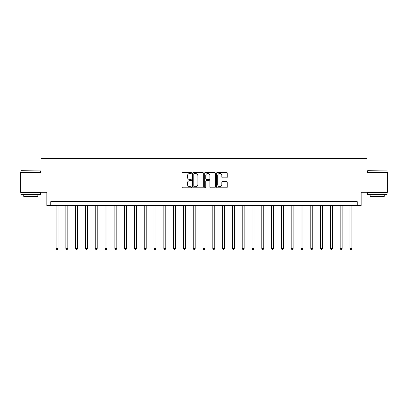 <?xml version="1.0" encoding="UTF-8"?>
<svg xmlns="http://www.w3.org/2000/svg" width="408" height="408" viewBox="0 0 408 408"><rect width="100%" height="100%" fill="white"/><g stroke="black" fill="none" stroke-linecap="round" stroke-linejoin="round"><path stroke-width="0.61" d="M191.459 172.941A0.541 0.541 0 0 0 190.924 172.4L182.748 172.4A0.77 0.77 0 0 0 181.978 173.171L181.978 187.017A0.77 0.77 0 0 0 182.748 187.787L190.924 187.787A0.541 0.541 0 0 0 191.459 187.252A0.541 0.541 0 0 0 190.924 186.711L189.863 186.711A2.463 2.463 0 0 1 187.399 184.248L187.399 183.095A2.463 2.463 0 0 1 189.863 180.632L190.924 180.632A0.541 0.541 0 0 0 191.459 180.096A0.541 0.541 0 0 0 190.924 179.556L189.863 179.556A2.463 2.463 0 0 1 187.399 177.092L187.399 175.94A2.463 2.463 0 0 1 189.863 173.476L190.924 173.476A0.541 0.541 0 0 0 191.459 172.941M226.486 177.827A0.77 0.77 0 0 0 227.251 177.057L227.251 173.171A0.77 0.77 0 0 0 226.486 172.4L217.408 172.4A0.77 0.77 0 0 0 216.638 173.171L216.638 187.017A0.77 0.77 0 0 0 217.408 187.787L226.486 187.787A0.77 0.77 0 0 0 227.251 187.017L227.251 182.325A0.77 0.77 0 0 0 226.486 181.555L222.6 181.555A0.77 0.77 0 0 0 221.83 182.325L221.83 184.651A2.06 2.06 0 0 1 219.769 186.711A2.06 2.06 0 0 1 217.714 184.651L217.714 175.537A2.06 2.06 0 0 1 219.769 173.476A2.06 2.06 0 0 1 221.83 175.537L221.83 177.057A0.77 0.77 0 0 0 222.6 177.827L226.486 177.827M357.23 205.566L361.146 205.566L361.146 192.244L387.6 192.244L387.6 172.65L367.027 172.65L367.027 158.539L40.973 158.539L40.973 172.65L20.4 172.65L20.4 192.244L46.854 192.244L46.854 205.566L357.23 205.566L357.23 201.649L50.77 201.649L50.77 205.566M203.327 173.171A0.77 0.77 0 0 0 202.557 172.4L193.479 172.4A0.77 0.77 0 0 0 192.709 173.171L192.709 187.017A0.77 0.77 0 0 0 193.479 187.787L202.557 187.787A0.77 0.77 0 0 0 203.327 187.017L203.327 173.171M205.443 172.4L214.521 172.4A0.77 0.77 0 0 1 215.291 173.171L215.291 187.017A0.77 0.77 0 0 1 214.521 187.787L210.635 187.787A0.77 0.77 0 0 1 209.865 187.017L209.865 181.402A0.77 0.77 0 0 0 209.095 180.632L206.519 180.632A0.77 0.77 0 0 0 205.749 181.402L205.749 187.252A0.541 0.541 0 0 1 205.214 187.787A0.541 0.541 0 0 1 204.673 187.252L204.673 173.171A0.77 0.77 0 0 1 205.443 172.4M194.325 173.476A0.541 0.541 0 0 0 193.785 174.017L193.785 186.17A0.541 0.541 0 0 0 194.325 186.711L195.442 186.711A2.463 2.463 0 0 0 197.906 184.248L197.906 175.94A2.463 2.463 0 0 0 195.442 173.476L194.325 173.476M209.865 175.573A2.06 2.06 0 0 0 207.81 173.517A2.06 2.06 0 0 0 205.749 175.573L205.749 178.786A0.77 0.77 0 0 0 206.519 179.556L209.095 179.556A0.77 0.77 0 0 0 209.865 178.786L209.865 175.573M56.064 205.566L56.064 248.441L58.023 248.441L58.023 205.566M58.023 248.441L57.431 249.461L56.651 249.461L56.064 248.441M65.861 205.566L65.861 248.441L67.82 248.441L67.82 205.566M67.82 248.441L67.228 249.461L66.448 249.461L65.861 248.441M75.659 205.566L75.659 248.441L77.617 248.441L77.617 205.566M77.617 248.441L77.03 249.461L76.245 249.461L75.659 248.441M85.456 205.566L85.456 248.441L87.414 248.441L87.414 205.566M87.414 248.441L86.828 249.461L86.042 249.461L85.456 248.441M95.253 205.566L95.253 248.441L97.211 248.441L97.211 205.566M97.211 248.441L96.625 249.461L95.839 249.461L95.253 248.441M21.221 170.692L40.581 170.927L21.221 170.692M30.784 194.596L20.986 194.596L20.986 192.637L40.581 192.637L40.581 194.596L30.784 194.596M37.837 194.596L37.837 196.396L23.73 196.396L23.73 194.596M367.654 170.692L387.014 170.927L367.654 170.692M377.216 194.596L367.419 194.596L367.419 192.637L387.014 192.637L387.014 194.596L377.216 194.596M384.27 194.596L384.27 196.396L370.163 196.396L370.163 194.596M105.05 205.566L105.05 248.441L107.008 248.441L107.008 205.566M107.008 248.441L106.422 249.461L105.636 249.461L105.05 248.441M114.847 205.566L114.847 248.441L116.805 248.441L116.805 205.566M116.805 248.441L116.219 249.461L115.433 249.461L114.847 248.441M124.644 205.566L124.644 248.441L126.602 248.441L126.602 205.566M126.602 248.441L126.016 249.461L125.231 249.461L124.644 248.441M134.441 205.566L134.441 248.441L136.399 248.441L136.399 205.566M136.399 248.441L135.813 249.461L135.028 249.461L134.441 248.441M144.238 205.566L144.238 248.441L146.197 248.441L146.197 205.566M146.197 248.441L145.61 249.461L144.825 249.461L144.238 248.441M154.035 205.566L154.035 248.441L155.994 248.441L155.994 205.566M155.994 248.441L155.407 249.461L154.622 249.461L154.035 248.441M163.832 205.566L163.832 248.441L165.791 248.441L165.791 205.566M165.791 248.441L165.204 249.461L164.419 249.461L163.832 248.441M173.63 205.566L173.63 248.441L175.588 248.441L175.588 205.566M175.588 248.441L175.001 249.461L174.216 249.461L173.63 248.441M183.427 205.566L183.427 248.441L185.385 248.441L185.385 205.566M185.385 248.441L184.799 249.461L184.013 249.461L183.427 248.441M193.224 205.566L193.224 248.441L195.182 248.441L195.182 205.566M195.182 248.441L194.596 249.461L193.81 249.461L193.224 248.441M203.021 205.566L203.021 248.441L204.979 248.441L204.979 205.566M204.979 248.441L204.393 249.461L203.607 249.461L203.021 248.441M212.818 205.566L212.818 248.441L214.776 248.441L214.776 205.566M214.776 248.441L214.19 249.461L213.404 249.461L212.818 248.441M222.615 205.566L222.615 248.441L224.573 248.441L224.573 205.566M224.573 248.441L223.987 249.461L223.201 249.461L222.615 248.441M232.412 205.566L232.412 248.441L234.371 248.441L234.371 205.566M234.371 248.441L233.784 249.461L232.999 249.461L232.412 248.441M242.209 205.566L242.209 248.441L244.168 248.441L244.168 205.566M244.168 248.441L243.581 249.461L242.796 249.461L242.209 248.441M252.006 205.566L252.006 248.441L253.965 248.441L253.965 205.566M253.965 248.441L253.378 249.461L252.593 249.461L252.006 248.441M261.803 205.566L261.803 248.441L263.762 248.441L263.762 205.566M263.762 248.441L263.175 249.461L262.39 249.461L261.803 248.441M271.6 205.566L271.6 248.441L273.559 248.441L273.559 205.566M273.559 248.441L272.972 249.461L272.187 249.461L271.6 248.441M281.398 205.566L281.398 248.441L283.356 248.441L283.356 205.566M283.356 248.441L282.77 249.461L281.984 249.461L281.398 248.441M291.195 205.566L291.195 248.441L293.153 248.441L293.153 205.566M293.153 248.441L292.567 249.461L291.781 249.461L291.195 248.441M300.992 205.566L300.992 248.441L302.95 248.441L302.95 205.566M302.95 248.441L302.364 249.461L301.578 249.461L300.992 248.441M310.789 205.566L310.789 248.441L312.747 248.441L312.747 205.566M312.747 248.441L312.161 249.461L311.375 249.461L310.789 248.441M320.586 205.566L320.586 248.441L322.544 248.441L322.544 205.566M322.544 248.441L321.958 249.461L321.173 249.461L320.586 248.441M330.383 205.566L330.383 248.441L332.341 248.441L332.341 205.566M332.341 248.441L331.755 249.461L330.97 249.461L330.383 248.441M340.18 205.566L340.18 248.441L342.139 248.441L342.139 205.566M342.139 248.441L341.552 249.461L340.772 249.461L340.18 248.441M349.977 205.566L349.977 248.441L351.936 248.441L351.936 205.566M351.936 248.441L351.349 249.461L350.569 249.461L349.977 248.441M20.986 172.65L20.986 170.927M25.454 192.637L25.454 192.244M36.113 192.637L36.113 192.244M40.581 172.65L40.581 170.927M367.419 172.65L367.419 170.927M371.887 192.637L371.887 192.244M382.546 192.637L382.546 192.244M387.014 172.65L387.014 170.927"/></g></svg>
